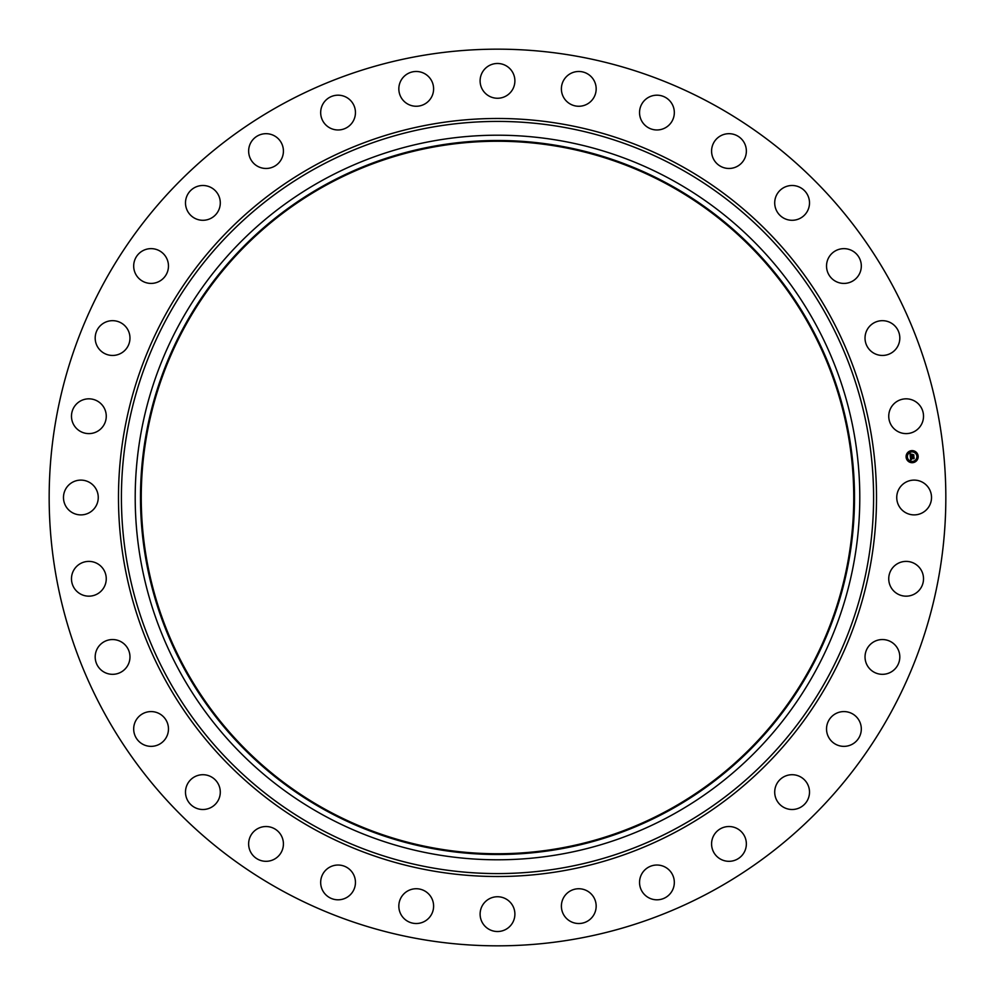 <?xml version="1.0" encoding="UTF-8"?>
<svg xmlns="http://www.w3.org/2000/svg" width="995" height="995" viewBox="0 0 995 995"><rect width="100%" height="100%" fill="white"/><g stroke="black" fill="none" stroke-linecap="round" stroke-linejoin="round"><path stroke-width="1.49" d="M898.871 489.167A17.388 17.388 0 0 1 922.477 482.239A17.388 17.388 0 0 1 929.392 505.833A17.388 17.388 0 0 1 905.798 512.761A17.388 17.388 0 0 1 898.871 489.167M282.555 890.948A448.335 448.335 0 0 1 104.052 282.555A448.335 448.335 0 0 1 712.445 104.052A448.335 448.335 0 0 1 890.948 712.445A448.335 448.335 0 0 1 282.555 890.948M671.19 179.56A362.292 362.292 0 0 1 815.44 671.19A362.292 362.292 0 0 1 323.81 815.44A362.292 362.292 0 0 1 179.56 323.81A362.292 362.292 0 0 1 671.19 179.56M668.665 184.199A357.006 357.006 0 0 1 810.801 668.665A357.006 357.006 0 0 1 326.335 810.801A357.006 357.006 0 0 1 184.199 326.335A357.006 357.006 0 0 1 668.665 184.199M326.708 810.141A356.26 356.26 0 0 1 184.859 326.708A356.26 356.26 0 0 1 668.292 184.859A356.26 356.26 0 0 1 810.141 668.292A356.26 356.26 0 0 1 326.708 810.141M102.211 427.377A17.388 17.388 0 0 1 77.709 429.554A17.388 17.388 0 0 1 75.533 405.064A17.388 17.388 0 0 1 100.022 402.875A17.388 17.388 0 0 1 102.211 427.377M871.508 643.392A17.388 17.388 0 0 1 895.96 646.029A17.388 17.388 0 0 1 893.336 670.481A17.388 17.388 0 0 1 868.884 667.844A17.388 17.388 0 0 1 871.508 643.392M123.492 351.608A17.388 17.388 0 0 1 99.04 348.971A17.388 17.388 0 0 1 101.664 324.519A17.388 17.388 0 0 1 126.116 327.156A17.388 17.388 0 0 1 123.492 351.608M835.862 713.564A17.388 17.388 0 0 1 859.332 720.915A17.388 17.388 0 0 1 851.981 744.384A17.388 17.388 0 0 1 828.512 737.034A17.388 17.388 0 0 1 835.862 713.564M159.138 281.436A17.388 17.388 0 0 1 135.668 274.085A17.388 17.388 0 0 1 143.019 250.616A17.388 17.388 0 0 1 166.488 257.966A17.388 17.388 0 0 1 159.138 281.436M787.207 775.416A17.388 17.388 0 0 1 808.798 787.207A17.388 17.388 0 0 1 797.007 808.798A17.388 17.388 0 0 1 775.416 797.007A17.388 17.388 0 0 1 787.207 775.416M207.793 219.584A17.388 17.388 0 0 1 186.202 207.793A17.388 17.388 0 0 1 197.993 186.202A17.388 17.388 0 0 1 219.584 197.993A17.388 17.388 0 0 1 207.793 219.584M727.42 826.596A17.388 17.388 0 0 1 746.287 842.379A17.388 17.388 0 0 1 730.517 861.247A17.388 17.388 0 0 1 711.649 845.464A17.388 17.388 0 0 1 727.42 826.596M267.58 168.404A17.388 17.388 0 0 1 248.713 152.621A17.388 17.388 0 0 1 264.483 133.753A17.388 17.388 0 0 1 283.351 149.536A17.388 17.388 0 0 1 267.58 168.404M658.802 865.128A17.388 17.388 0 0 1 674.224 884.281A17.388 17.388 0 0 1 655.083 899.716A17.388 17.388 0 0 1 639.648 880.563A17.388 17.388 0 0 1 658.802 865.128M336.198 129.872A17.388 17.388 0 0 1 320.776 110.719A17.388 17.388 0 0 1 339.917 95.284A17.388 17.388 0 0 1 355.352 114.437A17.388 17.388 0 0 1 336.198 129.872M583.978 889.542A17.388 17.388 0 0 1 595.371 911.333A17.388 17.388 0 0 1 573.58 922.726A17.388 17.388 0 0 1 562.187 900.935A17.388 17.388 0 0 1 583.978 889.542M411.022 105.458A17.388 17.388 0 0 1 399.629 83.667A17.388 17.388 0 0 1 421.42 72.274A17.388 17.388 0 0 1 432.813 94.065A17.388 17.388 0 0 1 411.022 105.458M505.833 898.871A17.388 17.388 0 0 1 512.761 922.477A17.388 17.388 0 0 1 489.167 929.392A17.388 17.388 0 0 1 482.239 905.798A17.388 17.388 0 0 1 505.833 898.871M489.167 96.129A17.388 17.388 0 0 1 482.239 72.523A17.388 17.388 0 0 1 505.833 65.608A17.388 17.388 0 0 1 512.761 89.202A17.388 17.388 0 0 1 489.167 96.129M427.377 892.789A17.388 17.388 0 0 1 429.554 917.29A17.388 17.388 0 0 1 405.064 919.467A17.388 17.388 0 0 1 402.875 894.978A17.388 17.388 0 0 1 427.377 892.789M567.623 102.211A17.388 17.388 0 0 1 565.446 77.709A17.388 17.388 0 0 1 589.935 75.533A17.388 17.388 0 0 1 592.124 100.022A17.388 17.388 0 0 1 567.623 102.211M351.608 871.508A17.388 17.388 0 0 1 348.971 895.96A17.388 17.388 0 0 1 324.519 893.336A17.388 17.388 0 0 1 327.156 868.884A17.388 17.388 0 0 1 351.608 871.508M643.392 123.492A17.388 17.388 0 0 1 646.029 99.04A17.388 17.388 0 0 1 670.481 101.664A17.388 17.388 0 0 1 667.844 126.116A17.388 17.388 0 0 1 643.392 123.492M281.436 835.862A17.388 17.388 0 0 1 274.085 859.332A17.388 17.388 0 0 1 250.616 851.981A17.388 17.388 0 0 1 257.966 828.512A17.388 17.388 0 0 1 281.436 835.862M713.564 159.138A17.388 17.388 0 0 1 720.915 135.668A17.388 17.388 0 0 1 744.384 143.019A17.388 17.388 0 0 1 737.034 166.488A17.388 17.388 0 0 1 713.564 159.138M219.584 787.207A17.388 17.388 0 0 1 207.793 808.798A17.388 17.388 0 0 1 186.202 797.007A17.388 17.388 0 0 1 197.993 775.416A17.388 17.388 0 0 1 219.584 787.207M775.416 207.793A17.388 17.388 0 0 1 787.207 186.202A17.388 17.388 0 0 1 808.798 197.993A17.388 17.388 0 0 1 797.007 219.584A17.388 17.388 0 0 1 775.416 207.793M168.404 727.42A17.388 17.388 0 0 1 152.621 746.287A17.388 17.388 0 0 1 133.753 730.517A17.388 17.388 0 0 1 149.536 711.649A17.388 17.388 0 0 1 168.404 727.42M826.596 267.58A17.388 17.388 0 0 1 842.379 248.713A17.388 17.388 0 0 1 861.247 264.483A17.388 17.388 0 0 1 845.464 283.351A17.388 17.388 0 0 1 826.596 267.58M129.872 658.802A17.388 17.388 0 0 1 110.719 674.224A17.388 17.388 0 0 1 95.284 655.083A17.388 17.388 0 0 1 114.437 639.648A17.388 17.388 0 0 1 129.872 658.802M865.128 336.198A17.388 17.388 0 0 1 884.281 320.776A17.388 17.388 0 0 1 899.716 339.917A17.388 17.388 0 0 1 880.563 355.352A17.388 17.388 0 0 1 865.128 336.198M105.458 583.978A17.388 17.388 0 0 1 83.667 595.371A17.388 17.388 0 0 1 72.274 573.58A17.388 17.388 0 0 1 94.065 562.187A17.388 17.388 0 0 1 105.458 583.978M889.542 411.022A17.388 17.388 0 0 1 911.333 399.629A17.388 17.388 0 0 1 922.726 421.42A17.388 17.388 0 0 1 900.935 432.813A17.388 17.388 0 0 1 889.542 411.022M96.129 505.833A17.388 17.388 0 0 1 72.523 512.761A17.388 17.388 0 0 1 65.608 489.167A17.388 17.388 0 0 1 89.202 482.239A17.388 17.388 0 0 1 96.129 505.833M892.789 567.623A17.388 17.388 0 0 1 917.29 565.446A17.388 17.388 0 0 1 919.467 589.935A17.388 17.388 0 0 1 894.978 592.124A17.388 17.388 0 0 1 892.789 567.623M911.544 450.648A6.032 6.032 0 0 1 918.136 456.071A6.032 6.032 0 0 1 912.726 462.675A6.032 6.032 0 0 1 906.122 457.252A6.032 6.032 0 0 1 911.544 450.648M911.669 451.929A4.764 4.764 0 0 1 916.868 456.195A4.764 4.764 0 0 1 912.602 461.394A4.764 4.764 0 0 1 907.39 457.128A4.764 4.764 0 0 1 911.669 451.929M910.375 456.854L911.171 457.14L910.699 458.123L913.808 457.526L913.92 458.732L910.96 458.645L911.408 459.379L910.773 458.67L911.445 459.516L910.674 459.976L910.375 456.854M910.537 456.693L911.271 457.028L910.537 456.693M910.935 457.364L913.982 457.19L914.119 458.533L913.932 457.339L910.823 457.998L910.935 457.364M910.039 453.869L910.873 454.217L910.437 455.698L911.669 455.573L910.574 455.523L910.723 454.404L910.636 455.449L912.228 454.466L911.893 455.548L913.522 455.051L913.646 456.344L910.313 456.593L910.039 453.869M910.276 453.72L911.034 454.043L910.276 453.72M912.328 454.267L911.159 454.441L912.328 454.267M912.092 455.3L913.733 454.678L913.895 456.195L913.684 454.827L912.092 455.3M906.719 456.829L906.793 457.551L906.719 456.829M911.569 450.922L911.631 451.655L911.569 450.922M907.925 452.874L908 453.608L907.925 452.874M917.465 455.772L917.539 456.494L917.465 455.772M915.524 452.128L915.587 452.849L915.524 452.128M912.701 462.401L912.626 461.668L912.701 462.401M908.746 461.195L908.671 460.474L908.746 461.195M916.345 460.449L916.271 459.727L916.345 460.449M677.806 167.458A376.085 376.085 0 0 1 827.541 677.806A376.085 376.085 0 0 1 317.194 827.541A376.085 376.085 0 0 1 167.458 317.194A376.085 376.085 0 0 1 677.806 167.458M679.212 164.884A379.008 379.008 0 0 1 830.116 679.212A379.008 379.008 0 0 1 315.788 830.116A379.008 379.008 0 0 1 164.884 315.788A379.008 379.008 0 0 1 679.212 164.884"/></g></svg>
